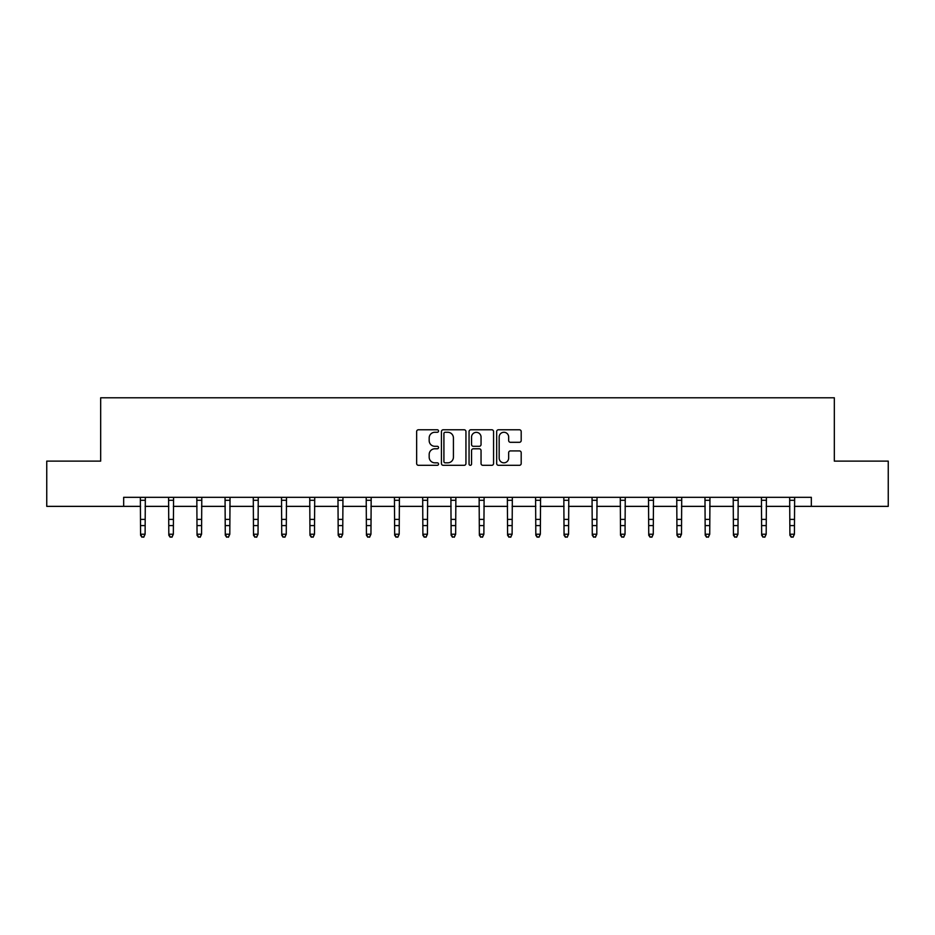 <?xml version="1.0" encoding="UTF-8"?>
<svg xmlns="http://www.w3.org/2000/svg" width="935" height="935" viewBox="0 0 935 935"><rect width="100%" height="100%" fill="white"/><g stroke="black" fill="none" stroke-linecap="round" stroke-linejoin="round"><path stroke-width="1.4" d="M438.55 431.023A1.239 1.239 0 0 0 437.3 429.784L418.424 429.784A1.776 1.776 0 0 0 416.648 431.561L416.648 463.538A1.776 1.776 0 0 0 418.424 465.303L437.3 465.303A1.239 1.239 0 0 0 438.55 464.064A1.239 1.239 0 0 0 437.3 462.825L434.857 462.825A5.68 5.68 0 0 1 429.177 457.133L429.177 454.468A5.68 5.68 0 0 1 434.857 448.788L437.3 448.788A1.239 1.239 0 0 0 438.55 447.549A1.239 1.239 0 0 0 437.3 446.299L434.857 446.299A5.68 5.68 0 0 1 429.177 440.619L429.177 437.954A5.68 5.68 0 0 1 434.857 432.274L437.3 432.274A1.239 1.239 0 0 0 438.55 431.023M519.416 442.302A1.776 1.776 0 0 0 521.192 440.525L521.192 431.561A1.776 1.776 0 0 0 519.416 429.784L498.449 429.784A1.776 1.776 0 0 0 496.672 431.561L496.672 463.538A1.776 1.776 0 0 0 498.449 465.303L519.416 465.303A1.776 1.776 0 0 0 521.192 463.538L521.192 452.692A1.776 1.776 0 0 0 519.416 450.915L510.44 450.915A1.776 1.776 0 0 0 508.663 452.692L508.663 458.068A4.757 4.757 0 0 1 503.918 462.825A4.757 4.757 0 0 1 499.161 458.068L499.161 437.019A4.757 4.757 0 0 1 503.918 432.274A4.757 4.757 0 0 1 508.663 437.019L508.663 440.525A1.776 1.776 0 0 0 510.44 442.302L519.416 442.302M123.665 506.361L46.75 506.361L46.75 461.119L100.676 461.119L100.676 397.784L834.324 397.784L834.324 461.119L888.25 461.119L888.25 506.361L811.335 506.361L811.335 497.315L123.665 497.315L123.665 506.361L140.577 506.361M465.946 431.561A1.776 1.776 0 0 0 464.169 429.784L443.213 429.784A1.776 1.776 0 0 0 441.437 431.561L441.437 463.538A1.776 1.776 0 0 0 443.213 465.303L464.169 465.303A1.776 1.776 0 0 0 465.946 463.538L465.946 431.561M470.831 429.784L491.787 429.784A1.776 1.776 0 0 1 493.563 431.561L493.563 463.538A1.776 1.776 0 0 1 491.787 465.303L482.822 465.303A1.776 1.776 0 0 1 481.046 463.538L481.046 450.565A1.776 1.776 0 0 0 479.269 448.788L473.32 448.788A1.776 1.776 0 0 0 471.544 450.565L471.544 464.064A1.239 1.239 0 0 1 470.293 465.303A1.239 1.239 0 0 1 469.054 464.064L469.054 431.561A1.776 1.776 0 0 1 470.831 429.784M145.1 506.361L168.814 506.361M173.337 506.361L197.04 506.361M201.563 506.361L225.277 506.361M229.8 506.361L253.502 506.361M258.025 506.361L281.739 506.361M286.262 506.361L309.964 506.361M314.487 506.361L338.201 506.361M342.724 506.361L366.426 506.361M370.95 506.361L394.663 506.361M399.187 506.361L422.889 506.361M427.412 506.361L451.126 506.361M455.649 506.361L479.351 506.361M483.874 506.361L507.588 506.361M512.111 506.361L535.813 506.361M540.337 506.361L564.05 506.361M568.573 506.361L592.276 506.361M596.799 506.361L620.513 506.361M625.036 506.361L648.738 506.361M653.261 506.361L676.975 506.361M681.498 506.361L705.2 506.361M709.723 506.361L733.437 506.361M737.96 506.361L761.663 506.361M766.186 506.361L789.9 506.361M794.423 506.361L811.335 506.361M445.165 432.274A1.239 1.239 0 0 0 443.915 433.513L443.915 461.574A1.239 1.239 0 0 0 445.165 462.825L447.736 462.825A5.68 5.68 0 0 0 453.428 457.133L453.428 437.954A5.68 5.68 0 0 0 447.736 432.274L445.165 432.274M481.046 437.113A4.757 4.757 0 0 0 476.289 432.356A4.757 4.757 0 0 0 471.544 437.113L471.544 444.522A1.776 1.776 0 0 0 473.32 446.299L479.269 446.299A1.776 1.776 0 0 0 481.046 444.522L481.046 437.113M140.355 497.315L140.577 534.224L145.1 534.224L143.745 537.216L141.945 536.819L143.745 537.216M143.745 536.819L145.1 534.224L145.334 497.315M141.945 537.216L140.577 535.229L140.577 534.224L141.945 536.819M168.581 497.315L168.814 534.224L173.337 534.224L171.982 537.216L170.17 536.819L171.982 537.216M171.982 536.819L173.337 534.224L173.571 497.315M170.17 537.216L168.814 535.229L168.814 534.224L170.17 536.819M196.817 497.315L197.04 534.224L201.563 534.224L200.207 537.216L198.395 536.819L200.207 537.216M200.207 536.819L201.563 534.224L201.796 497.315M198.395 537.216L197.04 535.229L197.04 534.224L198.395 536.819M225.043 497.315L225.277 534.224L229.8 534.224L228.444 537.216L226.632 536.819L228.444 537.216M228.444 536.819L229.8 534.224L230.033 497.315M226.632 537.216L225.277 535.229L225.277 534.224L226.632 536.819M253.28 497.315L253.502 534.224L258.025 534.224L256.669 537.216L254.858 536.819L256.669 537.216M256.669 536.819L258.025 534.224L258.259 497.315M254.858 537.216L253.502 535.229L253.502 534.224L254.858 536.819M281.505 497.315L281.739 534.224L286.262 534.224L284.906 537.216L283.095 536.819L284.906 537.216M284.906 536.819L286.262 534.224L286.496 497.315M283.095 537.216L281.739 535.229L281.739 534.224L283.095 536.819M309.742 497.315L309.964 534.224L314.487 534.224L313.132 537.216L311.32 536.819L313.132 537.216M313.132 536.819L314.487 534.224L314.721 497.315M311.32 537.216L309.964 535.229L309.964 534.224L311.32 536.819M337.967 497.315L338.201 534.224L342.724 534.224L341.368 537.216L339.557 536.819L341.368 537.216M341.368 536.819L342.724 534.224L342.958 497.315M339.557 537.216L338.201 535.229L338.201 534.224L339.557 536.819M366.204 497.315L366.426 534.224L370.95 534.224L369.594 537.216L367.782 536.819L369.594 537.216M369.594 536.819L370.95 534.224L371.183 497.315M367.782 537.216L366.426 535.229L366.426 534.224L367.782 536.819M394.43 497.315L394.663 534.224L399.187 534.224L397.831 537.216L396.019 536.819L397.831 537.216M397.831 536.819L399.187 534.224L399.409 497.315M396.019 537.216L394.663 535.229L394.663 534.224L396.019 536.819M422.667 497.315L422.889 534.224L427.412 534.224L426.056 537.216L424.245 536.819L426.056 537.216M426.056 536.819L427.412 534.224L427.646 497.315M424.245 537.216L422.889 535.229L422.889 534.224L424.245 536.819M450.892 497.315L451.126 534.224L455.649 534.224L454.293 537.216L452.482 536.819L454.293 537.216M454.293 536.819L455.649 534.224L455.871 497.315M452.482 537.216L451.126 535.229L451.126 534.224L452.482 536.819M479.129 497.315L479.351 534.224L483.874 534.224L482.518 537.216L480.707 536.819L482.518 537.216M482.518 536.819L483.874 534.224L484.108 497.315M480.707 537.216L479.351 535.229L479.351 534.224L480.707 536.819M507.354 497.315L507.588 534.224L512.111 534.224L510.755 537.216L508.944 536.819L510.755 537.216M510.755 536.819L512.111 534.224L512.333 497.315M508.944 537.216L507.588 535.229L507.588 534.224L508.944 536.819M535.591 497.315L535.813 534.224L540.337 534.224L538.981 537.216L537.169 536.819L538.981 537.216M538.981 536.819L540.337 534.224L540.57 497.315M537.169 537.216L535.813 535.229L535.813 534.224L537.169 536.819M563.817 497.315L564.05 534.224L568.573 534.224L567.218 537.216L565.406 536.819L567.218 537.216M567.218 536.819L568.573 534.224L568.796 497.315M565.406 537.216L564.05 535.229L564.05 534.224L565.406 536.819M592.042 497.315L592.276 534.224L596.799 534.224L595.443 537.216L593.631 536.819L595.443 537.216M595.443 536.819L596.799 534.224L597.033 497.315M593.631 537.216L592.276 535.229L592.276 534.224L593.631 536.819M620.279 497.315L620.513 534.224L625.036 534.224L623.68 537.216L621.869 536.819L623.68 537.216M623.68 536.819L625.036 534.224L625.258 497.315M621.869 537.216L620.513 535.229L620.513 534.224L621.869 536.819M648.504 497.315L648.738 534.224L653.261 534.224L651.905 537.216L650.094 536.819L651.905 537.216M651.905 536.819L653.261 534.224L653.495 497.315M650.094 537.216L648.738 535.229L648.738 534.224L650.094 536.819M676.741 497.315L676.975 534.224L681.498 534.224L680.142 537.216L678.331 536.819L680.142 537.216M680.142 536.819L681.498 534.224L681.72 497.315M678.331 537.216L676.975 535.229L676.975 534.224L678.331 536.819M704.967 497.315L705.2 534.224L709.723 534.224L708.368 537.216L706.556 536.819L708.368 537.216M708.368 536.819L709.723 534.224L709.957 497.315M706.556 537.216L705.2 535.229L705.2 534.224L706.556 536.819M733.204 497.315L733.437 534.224L737.96 534.224L736.605 537.216L734.793 536.819L736.605 537.216M736.605 536.819L737.96 534.224L738.183 497.315M734.793 537.216L733.437 535.229L733.437 534.224L734.793 536.819M761.429 497.315L761.663 534.224L766.186 534.224L764.83 537.216L763.018 536.819L764.83 537.216M764.83 536.819L766.186 534.224L766.419 497.315M763.018 537.216L761.663 535.229L761.663 534.224L763.018 536.819M789.666 497.315L789.9 534.224L794.423 534.224L793.055 537.216L791.255 536.819L793.055 537.216M793.055 536.819L794.423 534.224L794.645 497.315M791.255 537.216L789.9 535.229L789.9 534.224L791.255 536.819M145.322 497.35L140.367 497.35M145.1 519.392L140.577 519.392M145.1 525.599L140.577 525.599M145.1 500.283L140.577 500.283M173.548 497.35L168.592 497.35M173.337 519.392L168.814 519.392M173.337 525.599L168.814 525.599M173.337 500.283L168.814 500.283M201.785 497.35L196.829 497.35M201.563 519.392L197.04 519.392M201.563 525.599L197.04 525.599M201.563 500.283L197.04 500.283M230.01 497.35L225.054 497.35M229.8 519.392L225.277 519.392M229.8 525.599L225.277 525.599M229.8 500.283L225.277 500.283M258.247 497.35L253.291 497.35M258.025 519.392L253.502 519.392M258.025 525.599L253.502 525.599M258.025 500.283L253.502 500.283M286.472 497.35L281.517 497.35M286.262 519.392L281.739 519.392M286.262 525.599L281.739 525.599M286.262 500.283L281.739 500.283M314.709 497.35L309.754 497.35M314.487 519.392L309.964 519.392M314.487 525.599L309.964 525.599M314.487 500.283L309.964 500.283M342.935 497.35L337.979 497.35M342.724 519.392L338.201 519.392M342.724 525.599L338.201 525.599M342.724 500.283L338.201 500.283M371.172 497.35L366.216 497.35M370.95 519.392L366.426 519.392M370.95 525.599L366.426 525.599M370.95 500.283L366.426 500.283M399.397 497.35L394.441 497.35M399.187 519.392L394.663 519.392M399.187 525.599L394.663 525.599M399.187 500.283L394.663 500.283M427.634 497.35L422.678 497.35M427.412 519.392L422.889 519.392M427.412 525.599L422.889 525.599M427.412 500.283L422.889 500.283M455.859 497.35L450.904 497.35M455.649 519.392L451.126 519.392M455.649 525.599L451.126 525.599M455.649 500.283L451.126 500.283M484.096 497.35L479.141 497.35M483.874 519.392L479.351 519.392M483.874 525.599L479.351 525.599M483.874 500.283L479.351 500.283M512.322 497.35L507.366 497.35M512.111 519.392L507.588 519.392M512.111 525.599L507.588 525.599M512.111 500.283L507.588 500.283M540.559 497.35L535.603 497.35M540.337 519.392L535.813 519.392M540.337 525.599L535.813 525.599M540.337 500.283L535.813 500.283M568.784 497.35L563.828 497.35M568.573 519.392L564.05 519.392M568.573 525.599L564.05 525.599M568.573 500.283L564.05 500.283M597.021 497.35L592.065 497.35M596.799 519.392L592.276 519.392M596.799 525.599L592.276 525.599M596.799 500.283L592.276 500.283M625.246 497.35L620.291 497.35M625.036 519.392L620.513 519.392M625.036 525.599L620.513 525.599M625.036 500.283L620.513 500.283M653.483 497.35L648.528 497.35M653.261 519.392L648.738 519.392M653.261 525.599L648.738 525.599M653.261 500.283L648.738 500.283M681.708 497.35L676.753 497.35M681.498 519.392L676.975 519.392M681.498 525.599L676.975 525.599M681.498 500.283L676.975 500.283M709.946 497.35L704.99 497.35M709.723 519.392L705.2 519.392M709.723 525.599L705.2 525.599M709.723 500.283L705.2 500.283M738.171 497.35L733.215 497.35M737.96 519.392L733.437 519.392M737.96 525.599L733.437 525.599M737.96 500.283L733.437 500.283M766.408 497.35L761.452 497.35M766.186 519.392L761.663 519.392M766.186 525.599L761.663 525.599M766.186 500.283L761.663 500.283M794.633 497.35L789.678 497.35M794.423 519.392L789.9 519.392M794.423 525.599L789.9 525.599M794.423 500.283L789.9 500.283"/></g></svg>
